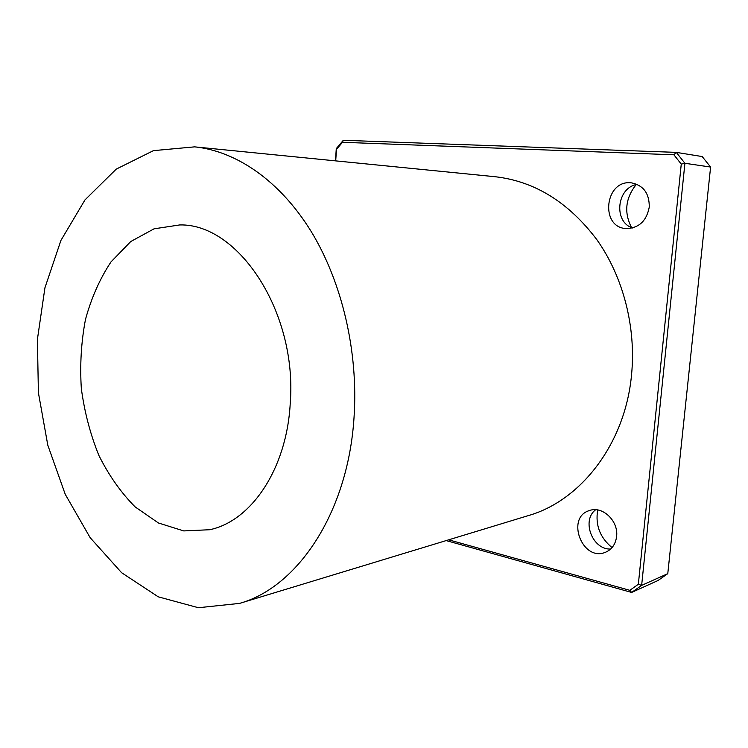 <?xml version="1.0" encoding="UTF-8"?>
<svg xmlns="http://www.w3.org/2000/svg" width="748" height="748" viewBox="0 0 748 748"><rect width="100%" height="100%" fill="white"/><g stroke="black" fill="none" stroke-linecap="round" stroke-linejoin="round"><path stroke-width="1.12" d="M335.712 160.885L336.46 149.432L342.472 142.298L673.901 154.789L676.285 152.377L343.313 140.278L342.472 142.298M343.313 140.278L336.273 148.628L336.46 149.432M336.273 148.628L335.478 160.857M446.182 540.589L631.639 592.444L629.816 590.322L448.669 539.832M681.26 164.102L638.343 584.282L641.644 585.385L684.916 163.279L681.26 164.102L673.901 154.789M710.6 167.056L684.916 163.279L676.285 152.377L702.204 156.556L710.6 167.056L667.777 573.66L641.644 585.385L631.639 592.444L657.978 580.532L667.777 573.66M638.343 584.282L629.816 590.322M194.611 146.86L495.045 176.715C534.633 181.203 568.592 202.231 596.932 239.79C623.121 276.769 636.202 326.969 631.564 374.636C625.225 443.975 580.766 500.655 528.378 515.596L239.519 603.402L198.379 607.722L158.286 596.839L121.606 572.706L90.162 537.69L65.254 494.335L47.797 445.172L38.4 392.709L37.4 339.414L44.936 287.793L60.925 240.417L84.945 199.95L116.221 169.132L153.424 150.647L194.611 146.86C236.246 151.059 279.789 180.651 311 231.207C342.014 281.884 358.479 351.719 354.047 417.262C348.082 512.848 297.48 587.339 239.519 603.402M649.255 207.121C646.655 220.735 639.175 227.888 626.805 228.579C599.522 228.308 604.552 179.053 631.649 182.886C643.551 185.448 649.423 193.517 649.255 207.121M616.604 536.503C615.576 544.292 611.845 549.556 605.422 552.295C582.225 562.085 565.441 517.205 589.574 510.51C602.439 505.648 618.69 521.001 616.604 536.503M636.127 184.625C625.403 198.295 623.879 212.61 631.546 227.57M597.708 509.968C595.174 525.003 599.943 537.55 612.042 547.601M610.63 549.06C592.332 549.845 581.233 520.309 595.67 509.734M632.528 227.972C613.164 221.894 616.707 187.486 637.165 184.382M290.233 403.471C286.662 469.323 251.01 521.216 209.655 529.734L183.756 530.921L158.445 522.992L135.117 506.882C120.914 492.549 108.815 475.382 98.848 455.373C90.302 434.233 84.459 411.933 81.326 388.483C79.83 364.874 81.214 341.864 85.478 319.461C91.368 297.9 99.877 278.705 111.022 261.875L130.76 241.529L154.051 228.823L179.679 224.942C238.173 223.231 297.536 312.028 290.233 403.471"/></g></svg>
